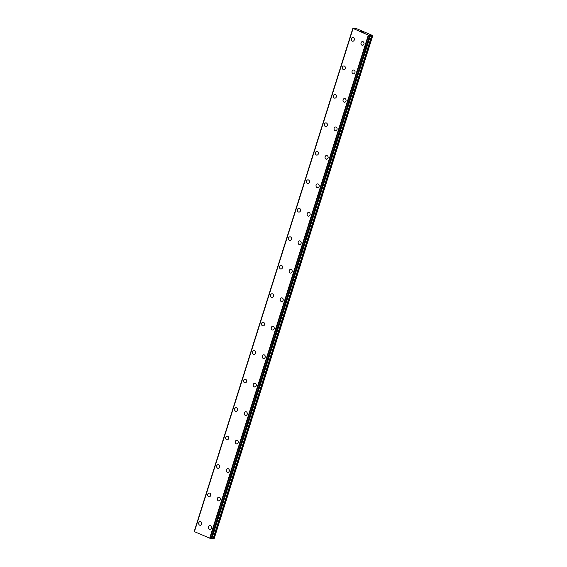 <?xml version="1.0" encoding="UTF-8"?>
<svg xmlns="http://www.w3.org/2000/svg" width="567" height="567" viewBox="0 0 567 567"><rect width="100%" height="100%" fill="white"/><g stroke="black" fill="none" stroke-linecap="round" stroke-linejoin="round"><path stroke-width="0.85" d="M200.137 525.304A1.892 1.609 92.1 0 1 200.279 521.527A1.892 1.609 92.1 0 1 200.137 525.304A1.892 1.609 92.1 0 1 200.279 521.527M209.117 496.827A1.892 1.609 92.1 0 1 209.258 493.049A1.892 1.609 92.1 0 1 209.117 496.827A1.892 1.609 92.1 0 1 209.258 493.049M218.097 468.356A1.892 1.609 92.1 0 1 218.238 464.579A1.892 1.609 92.1 0 1 218.097 468.356A1.892 1.609 92.1 0 1 218.238 464.579M227.076 439.879A1.892 1.609 92.1 0 1 227.211 436.101A1.892 1.609 92.1 0 1 227.076 439.879A1.892 1.609 92.1 0 1 227.211 436.101M234.618 408.878A1.892 1.609 92.1 0 1 237.63 410.154A1.892 1.609 92.1 0 1 234.618 408.878M236.049 411.408A1.892 1.609 92.1 0 1 236.191 407.63M245.029 382.931A1.892 1.609 92.1 0 1 245.171 379.153A1.892 1.609 92.1 0 1 245.029 382.931A1.892 1.609 92.1 0 1 245.171 379.153M254.009 354.46A1.892 1.609 92.1 0 1 254.151 350.675A1.892 1.609 92.1 0 1 254.009 354.46A1.892 1.609 92.1 0 1 254.151 350.675M261.55 323.452A1.892 1.609 92.1 0 1 264.562 324.728A1.892 1.609 92.1 0 1 261.55 323.452M262.989 325.982A1.892 1.609 92.1 0 1 263.123 322.205M271.962 297.505A1.892 1.609 92.1 0 1 272.103 293.727A1.892 1.609 92.1 0 1 271.962 297.505A1.892 1.609 92.1 0 1 272.103 293.727M280.941 269.034A1.892 1.609 92.1 0 1 281.083 265.257A1.892 1.609 92.1 0 1 280.941 269.034A1.892 1.609 92.1 0 1 281.083 265.257M289.921 240.557A1.892 1.609 92.1 0 1 290.063 236.779A1.892 1.609 92.1 0 1 289.921 240.557A1.892 1.609 92.1 0 1 290.056 236.779M298.901 212.086A1.892 1.609 92.1 0 1 299.036 208.302A1.892 1.609 92.1 0 1 298.894 212.086A1.892 1.609 92.1 0 1 299.036 208.302M307.874 183.609A1.892 1.609 92.1 0 1 308.016 179.831A1.892 1.609 92.1 0 1 307.874 183.609A1.892 1.609 92.1 0 1 308.016 179.831M316.854 155.131A1.892 1.609 92.1 0 1 316.996 151.354A1.892 1.609 92.1 0 1 316.854 155.131A1.892 1.609 92.1 0 1 316.996 151.354M325.834 126.661A1.892 1.609 92.1 0 1 325.968 122.883A1.892 1.609 92.1 0 1 325.834 126.661A1.892 1.609 92.1 0 1 325.975 122.883M334.806 98.183A1.892 1.609 92.1 0 1 334.948 94.405A1.892 1.609 92.1 0 1 334.806 98.183A1.892 1.609 92.1 0 1 334.948 94.405M343.786 69.713A1.892 1.609 92.1 0 1 343.928 65.935A1.892 1.609 92.1 0 1 343.786 69.713A1.892 1.609 92.1 0 1 343.928 65.935M352.766 41.235A1.892 1.609 92.1 0 1 352.908 37.457A1.892 1.609 92.1 0 1 352.766 41.235A1.892 1.609 92.1 0 1 352.908 37.457M209.804 529.387A1.892 1.609 92.1 0 1 209.946 525.602A1.892 1.609 92.1 0 1 209.804 529.387A1.892 1.609 92.1 0 1 209.946 525.602M218.784 500.909A1.892 1.609 92.1 0 1 218.919 497.131A1.892 1.609 92.1 0 1 218.784 500.909A1.892 1.609 92.1 0 1 218.919 497.131M227.757 472.431A1.892 1.609 92.1 0 1 227.899 468.654A1.892 1.609 92.1 0 1 227.757 472.431A1.892 1.609 92.1 0 1 227.899 468.654M236.737 443.961A1.892 1.609 92.1 0 1 236.878 440.183A1.892 1.609 92.1 0 1 236.737 443.961A1.892 1.609 92.1 0 1 236.878 440.183M245.717 415.483A1.892 1.609 92.1 0 1 245.858 411.706A1.892 1.609 92.1 0 1 245.717 415.483A1.892 1.609 92.1 0 1 245.851 411.706M253.258 384.483A1.892 1.609 92.1 0 1 256.27 385.758A1.892 1.609 92.1 0 1 253.258 384.483M254.689 387.013A1.892 1.609 92.1 0 1 254.831 383.228M263.669 358.535A1.892 1.609 92.1 0 1 263.811 354.758A1.892 1.609 92.1 0 1 263.669 358.535A1.892 1.609 92.1 0 1 263.811 354.758M272.649 330.058A1.892 1.609 92.1 0 1 272.791 326.28A1.892 1.609 92.1 0 1 272.649 330.058A1.892 1.609 92.1 0 1 272.791 326.28M281.629 301.587A1.892 1.609 92.1 0 1 281.771 297.81A1.892 1.609 92.1 0 1 281.629 301.587A1.892 1.609 92.1 0 1 281.764 297.81M290.609 273.11A1.892 1.609 92.1 0 1 290.743 269.332A1.892 1.609 92.1 0 1 290.602 273.11A1.892 1.609 92.1 0 1 290.743 269.332M299.582 244.639A1.892 1.609 92.1 0 1 299.723 240.862A1.892 1.609 92.1 0 1 299.582 244.639A1.892 1.609 92.1 0 1 299.723 240.862M308.561 216.162A1.892 1.609 92.1 0 1 308.703 212.384A1.892 1.609 92.1 0 1 308.561 216.162A1.892 1.609 92.1 0 1 308.703 212.384M317.541 187.691A1.892 1.609 92.1 0 1 317.676 183.906A1.892 1.609 92.1 0 1 317.541 187.691A1.892 1.609 92.1 0 1 317.683 183.906M325.082 156.69A1.892 1.609 92.1 0 1 328.095 157.959A1.892 1.609 92.1 0 1 325.082 156.69M326.514 159.214A1.892 1.609 92.1 0 1 326.656 155.436M335.494 130.736A1.892 1.609 92.1 0 1 335.636 126.958A1.892 1.609 92.1 0 1 335.494 130.736A1.892 1.609 92.1 0 1 335.636 126.958M344.474 102.266A1.892 1.609 92.1 0 1 344.616 98.488A1.892 1.609 92.1 0 1 344.474 102.266A1.892 1.609 92.1 0 1 344.616 98.488M353.454 73.788A1.892 1.609 92.1 0 1 353.595 70.01A1.892 1.609 92.1 0 1 353.454 73.788A1.892 1.609 92.1 0 1 353.588 70.01M362.426 45.317A1.892 1.609 92.1 0 1 362.568 41.54A1.892 1.609 92.1 0 1 362.426 45.317A1.892 1.609 92.1 0 1 362.568 41.54M363.114 32.298L362.504 32.043L363.114 32.298M363.787 32.319L363.185 32.064M363.908 32.354L362.462 32.043M362.171 31.844L361.42 31.575M361.519 31.554L362.093 31.809L361.505 31.61M361.966 31.66L362.604 31.823L361.966 31.66M362.604 31.823L361.966 31.554M362.015 31.554L362.823 31.894L361.526 31.589M362.809 31.894L362.008 31.554M370.591 35.182L368.309 35.126L352.851 28.357L356.65 28.676L372.76 35.601L370.591 35.182L211.973 538.239L213.149 538.551L214.149 538.65L372.76 35.601M352.943 28.577L194.332 531.633L209.698 538.175L211.633 538.551L370.244 35.501M194.339 531.626L352.943 28.591M352.865 28.371L194.375 531.485M352.887 28.385L194.275 531.435M353.014 28.669L194.403 531.718M368.309 35.126L209.698 538.175M368.734 35.232L210.123 538.281M369.627 35.452L211.016 538.501M369.783 35.487L211.172 538.537M372.214 35.579L213.603 538.629M368.635 35.211L210.024 538.26M370.223 35.508L211.611 538.558M371.761 35.494L213.149 538.551M355.176 28.47L355.062 28.825M352.851 28.357L194.24 531.407"/></g></svg>
